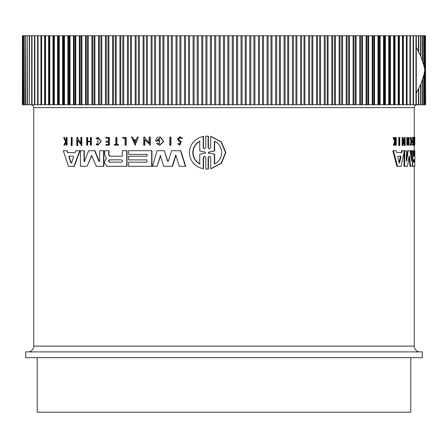 <?xml version="1.0" encoding="UTF-8"?>
<svg xmlns="http://www.w3.org/2000/svg" width="448" height="448" viewBox="0 0 448 448"><rect width="100%" height="100%" fill="white"/><g stroke="black" fill="none" stroke-linecap="round" stroke-linejoin="round"><path stroke-width="0.67" d="M207.116 136.119L208.438 136.153L208.438 147.756L208.936 148.686M207.278 136.119L208.118 136.153L208.118 147.756L209.429 148.943L210.745 147.756L210.745 136.478L211.064 136.478L221.362 141.921L225.898 152.55L221.402 163.251L211.064 168.739L210.745 168.739L210.745 157.461L209.429 156.274L208.118 157.461L208.118 169.064L205.811 169.064L205.811 157.461L204.506 156.268L203.207 157.461L203.207 168.734C194.706 166.684 190.075 161.308 189.314 152.606C190.07 143.914 194.701 138.538 203.207 136.478L203.207 147.75L204.03 148.697M209.591 156.279L208.438 157.461L208.438 169.064L207.116 169.098M204.663 156.279L203.521 157.461L203.521 168.734L203.207 168.734M203.207 136.478L203.521 136.478L203.521 147.75M71.831 137.463L72.145 137.463L72.145 145.572L71.238 145.572L71.238 137.463L71.831 137.463L71.831 145.572M170.666 137.066L170.962 137.066L170.962 145.174L169.77 145.174L169.77 137.066L170.666 137.066L170.666 145.174M125.888 137.463L125.888 145.174L126.174 145.174L126.174 137.463L122.702 137.463L122.702 138.225L125.087 138.225L122.987 138.225M114.682 144.525L115.853 144.525L115.853 137.463L116.894 137.463L116.894 144.525M116.609 137.463L116.609 144.525L118.474 144.525L118.474 145.174L114.391 145.174L114.391 144.525L115.853 144.525M97.916 137.463L100.918 141.355L97.916 145.253L101.209 141.355L98.207 137.463L96.062 138.314L96.438 138.936L97.916 138.258L97.916 144.452L96.499 143.836L97.726 144.39M98.056 138.264L96.438 138.936M64.137 137.463L65.884 141.03L66.298 140.196L66.298 137.463L67.049 137.463L67.049 145.174L66.298 145.174L66.298 142.201L64.691 145.174L63.834 145.174L65.615 141.568L63.594 137.463L64.462 137.463L66.203 141.03M179.85 136.696L182.403 138.281L181.25 138.561L182.101 138.281L179.85 136.696L177.492 139.026L178.539 140.958L180.314 142.134L179.676 144.217L178.903 143.5M180.001 137.581L178.679 139.026L179.312 140.213L181.154 141.478L179.973 145.174L177.744 143.842L178.606 143.5M106.176 141.277L108.405 141.277L105.885 141.277L105.885 142.223L108.405 142.223L106.176 142.223M108.405 141.277L108.405 138.146L106.176 138.146M108.405 138.146L105.885 138.146L105.885 137.463L109.362 137.463L109.362 145.174L105.885 145.174L105.885 144.525L108.405 144.525L106.176 144.525M90.406 141.742L87.685 141.742L87.685 145.174L86.727 145.174L86.727 137.463L87.388 137.463L87.388 141.282L90.406 141.282L90.406 137.463L91.078 137.463L91.078 145.174L90.406 145.174L90.406 141.742L87.388 141.742L87.388 145.174M87.388 137.463L87.685 137.463L87.685 141.282L90.406 141.282M91.078 137.463L91.375 137.463L91.375 145.174L91.078 145.174M138.342 137.066L135.178 145.169L131.482 137.066L132.479 137.066L133.644 139.832L136.147 139.832L137.329 137.066L138.342 137.066L134.893 145.169M132.479 137.066L133.93 139.832L136.147 139.832M144.85 139.776L144.85 145.174L143.735 145.174L143.735 137.066L144.85 137.066L144.85 138.124L149.442 142.94M144.85 138.124L149.15 142.94L149.15 137.066L150.293 137.066L150.293 145.174L144.564 139.474L144.564 145.174M77.706 140.302L77.706 145.572L76.782 145.572L76.782 137.463L77.706 137.463L77.706 138.522L81.144 143.338M77.706 138.522L80.842 143.338L80.842 137.463L81.788 137.463L81.788 145.572L77.398 139.871L77.398 145.572M158.687 141.098L158.687 140.286L158.978 141.098L155.624 141.098C155.77 138.947 156.828 137.603 158.794 137.066L160.563 137.066L163.755 141.495L159.824 145.208L156.475 143.668L157.41 142.878L159.152 143.864M159.678 138.253L157.22 140.286M66.791 150.718L67.11 150.718L67.732 152.578L75.174 152.578L75.841 150.718L79.722 150.718L74.015 166.303L68.516 166.303L63.286 150.718L66.791 150.718L67.413 152.578L75.174 152.578M79.722 150.718L80.03 150.718L74.323 166.303L74.015 166.303M128.878 156.229L147 156.229L147 154.398L128.878 154.398M147 154.398L128.587 154.398L128.587 150.718L151.962 150.718L151.962 166.303L128.587 166.303L128.587 162.187L147 162.187L147 159.897L128.878 159.897M128.878 162.187L147 162.187M108.998 150.718L108.998 155.086L109.878 156.184L122.326 156.184L122.326 150.718L126.734 150.718L126.734 166.303L107.094 166.303L104.686 163.268L104.686 161.493L105.51 159.617L106.596 158.614L104.686 154.532L104.692 150.718L108.998 150.718M126.734 150.718L127.019 150.718L127.019 166.303L126.734 166.303M167.367 160.882L167.866 161.286L168.442 160.882L171.539 150.718L180.746 150.718L185.713 166.303L179.284 166.303L175.762 155.075L172.211 166.303L163.654 166.303L160.362 155.534L157.17 166.303L152.46 166.303L157.03 150.718L164.31 150.718L167.367 160.882L168.05 161.263M176.064 155.075L172.508 166.303L172.211 166.303M160.658 155.534L157.17 166.303M164.31 150.718L167.664 160.882M84.381 161.577L88.687 150.718L94.954 150.718L99.35 161.543M94.657 150.718L98.851 161.297L99.607 161.056L99.607 150.718L103.869 150.718L103.869 166.303L96.354 166.303L91.65 155.602L87.058 166.303L80.422 166.303L80.422 150.718L84.011 150.718L84.011 161.056L85.008 161.297M91.801 155.63L87.058 166.303M84.011 150.718L84.314 150.718L84.314 161.056M398.793 145.572L398.793 137.463L399.801 137.463L399.801 145.572L398.793 145.572M414.081 145.174L413.504 145.174L413.504 144.525L414.226 144.525L414.226 137.463L414.428 145.174L414.081 145.174L414.081 144.525M413.65 144.525L413.65 137.463L414.226 137.463M410.788 144.088L410.788 138.622M409.993 138.314L410.581 138.314L410.687 138.936L410.099 138.936L409.993 138.314L410.502 137.463L411.085 137.463L411.824 141.355L411.085 145.253L410.704 143.836L410.116 143.836L410.015 144.474L410.603 144.474M411.085 145.253L410.502 145.253L410.015 144.474M395.254 140.207L395.259 137.463L396.228 137.463L396.228 145.174L395.898 145.174L395.898 142.201L395.545 142.201L394.363 145.174L393.921 145.174L395.366 141.568L393.714 137.463L394.173 137.463L395.573 141.03L395.898 140.196L395.259 140.196M395.898 145.174L395.259 145.174L395.259 142.923M393.921 145.174L393.277 145.174L394.722 141.568L393.07 137.463L393.714 137.463M412.703 141.277L412.703 138.146M412.854 138.146L412.272 138.146L412.272 137.463L413.386 137.463L413.386 145.174L412.854 145.174L412.854 144.525L413.286 144.525L413.286 142.223L412.854 142.223L412.854 141.277L413.286 141.277L413.286 138.146L412.854 138.146L412.854 137.463M412.854 145.174L412.272 145.174L412.272 144.525L412.854 144.525M412.703 144.525L412.703 142.223M412.854 142.223L412.272 142.223L412.272 141.277L412.854 141.277M408.8 145.174L408.206 145.174L408.206 141.742L407.686 141.742L407.428 145.174L407.428 137.463L407.686 141.282L408.206 141.282L408.206 137.463L409.03 137.463L409.03 145.174L408.8 141.742L407.686 141.742M407.428 145.174L406.829 145.174L406.829 137.463L407.428 137.463M404.242 141.624L404.242 137.463L405.154 137.463L405.154 145.572L403.088 139.871L403.088 145.572L402.752 145.572L402.752 137.463L403.088 137.463L403.088 138.522L404.846 143.338L404.846 137.463M405.154 145.572L404.55 145.572L403.088 141.495M402.752 145.572L402.142 145.572L402.142 137.463L402.752 137.463M396.743 152.578L401.229 152.578L401.615 150.718L402.226 150.718L401.845 152.578L396.743 152.578L396.273 150.718L392.806 150.718L396.911 166.303L397.544 166.303L393.456 150.718M414.109 156.184L414.109 150.718L414.809 150.718L414.809 166.303L413.067 166.303L412.625 163.268L412.978 158.614L412.406 158.614L412.367 157.601M410.928 157.472L410.928 150.718L412.406 150.718L412.406 166.303L410.665 166.303L409.377 155.971L409.069 155.971L407.557 166.303L404.639 166.303L404.639 150.718L406.302 150.718L406.302 161.056L406.599 161.297L408.178 150.718L410.172 150.718L411.516 161.056L411.516 150.718M410.665 166.303L410.077 166.303L408.923 157.018M404.639 166.303L404.034 166.303L404.034 152.113M406.302 159.382L407.585 150.718L408.178 150.718M414.249 137.463L414.249 107.61L33.751 107.61L33.751 346.136L414.249 346.136L414.249 166.303M414.249 150.718L414.249 145.174M44.598 35.762L45.046 35.762L45.046 104.737L44.598 104.737L44.598 35.762L41.182 35.762L41.182 104.737L41.63 104.737L41.345 104.737M412.406 154.336L412.978 158.614M182.403 138.281L182.101 138.281M179.312 140.213L178.382 139.026L179.85 137.575L181.25 138.561M419.339 351.887L214.088 351.887M414.249 346.136A5.746 5.746 0 0 0 419.994 351.887L28 351.887A5.746 5.746 0 0 0 33.751 346.136M25.704 357.633L422.296 357.633L422.296 351.887L25.704 351.887L25.704 357.633M413.426 162.142L413.426 159.852L414.646 159.852L414.646 162.142L413.426 162.142M397.813 156.929L398.003 156.218L400.753 156.218L400.926 156.929L399.599 162.949L399.23 162.949L397.813 156.929M109.34 162.142L108.416 160.994L109.34 159.852L121.52 159.852C122.769 160.614 122.769 161.375 121.52 162.142L109.34 162.142M109.631 159.852L108.707 160.994L109.631 162.142M68.886 156.929L69.16 156.218L73.343 156.218L73.629 156.929L71.512 162.949L70.958 162.949L68.886 156.929L69.205 156.929L71.271 162.949L71.826 162.949M69.479 156.218L69.205 156.929M208.594 153.076L208.118 152.606L208.594 152.141L214.323 150.993L214.323 141.204C223.955 145.18 224.028 159.97 214.323 164.007L214.323 154.224L208.594 153.076L214.648 154.224L214.648 163.834M214.648 141.378L214.648 150.993L208.914 152.141L208.438 152.606L208.914 153.076M199.752 164.007C195.334 161.498 193.01 157.696 192.774 152.606C192.998 147.532 195.322 143.73 199.752 141.204L199.752 151.032L205.341 152.146L205.341 153.065L199.752 154.185L199.752 164.007M200.06 141.204C195.642 143.713 193.318 147.515 193.077 152.606C193.306 157.685 195.63 161.482 200.06 164.007M37.201 357.633L37.201 412.238L410.799 412.238L410.799 357.633M425.41 35.762L425.6 104.737L425.41 35.762L424.838 35.762L424.838 104.737L425.41 104.737M424.838 35.762L423.886 35.762L423.886 65.61M423.886 74.889L423.886 104.737L424.838 104.737M423.886 35.762L422.554 35.762L422.554 60.978M422.554 79.52L422.554 104.737L423.886 104.737M422.554 35.762L420.851 35.762L420.851 56.381M420.851 84.118L420.851 104.737L422.554 104.737M420.851 35.762L418.768 35.762L418.768 51.828M418.768 88.67L418.768 104.737L420.851 104.737M418.768 35.762L416.321 35.762L416.321 47.331M416.321 93.173L416.321 104.737L418.768 104.737M410.01 35.762L413.51 35.762L413.51 104.737L410.01 104.737M406.655 35.762L410.34 35.762L410.34 104.737L406.655 104.737M398.905 35.762L406.818 35.762L406.818 104.737L398.905 104.737L398.905 35.762L395.058 35.762L395.058 104.737L398.905 104.737M402.226 150.718L404.639 150.718M409.069 155.971L409.377 155.971L409.069 155.971M414.686 150.718L414.686 156.184L413.465 156.184L413.33 150.718L412.63 150.718L412.63 154.336M412.406 157.601L412.95 157.601M412.485 166.303L413.067 166.303M414.809 156.229L414.826 159.897M414.809 162.187L414.826 166.303M414.809 150.718L414.826 154.398M404.298 150.718L401.162 166.303L397.544 166.303M414.249 137.066L414.792 137.066L414.798 145.174L414.781 138.225L414.697 137.463L414.299 137.463M407.686 141.282L408.8 141.282L408.8 137.463M394.722 141.568L395.366 141.568M395.545 142.201L395.898 142.201M395.898 140.196L395.898 137.463M410.687 138.936L411.085 138.258L411.085 144.452L410.704 143.836M410.581 138.314L411.085 137.463M414.299 138.225L414.697 138.225M414.428 145.174L414.781 145.174M399.414 145.572L399.414 137.463M84.711 161.297L84.011 161.056M103.578 150.718L103.578 166.303M99.204 161.577L98.851 161.297L99.142 161.297M180.443 150.718L185.41 166.303M108.707 150.718L108.707 155.086L109.586 156.184L122.326 156.184M147 159.897L128.587 159.897L128.587 156.229L147 156.229M151.67 150.718L151.67 166.303M158.687 140.286L156.929 140.286L159.533 138.247L159.533 143.948L157.41 142.878M160.272 137.066L163.464 141.495L159.533 145.208M77.398 137.463L77.398 138.522M81.48 137.463L81.48 145.572M144.564 137.066L144.564 138.124M150.002 137.066L150.002 145.174M108.405 142.223L108.405 144.525M109.077 137.463L109.077 145.174M179.01 140.213L180.852 141.478L179.676 145.174M66.298 142.201L65.839 142.201L64.372 145.174M66.73 137.463L66.73 145.174M97.916 145.253L96.135 144.474L96.499 143.836M118.182 144.525L118.182 145.174M125.888 145.174L125.087 145.174L125.087 138.225M206.959 136.119L205.811 136.147L205.811 147.75L204.506 148.943L203.207 147.75M208.118 136.153L208.438 136.153M208.438 169.064L208.118 169.064M210.745 136.478L221.038 141.921L225.562 152.55L221.077 163.251L210.745 168.739M413.342 104.737L416.321 104.737M395.058 104.737L394.531 104.737L394.531 35.762L390.393 35.762L390.393 104.737L394.531 104.737M390.393 104.737L389.827 104.737L389.827 35.762L385.409 35.762L385.409 104.737L389.827 104.737M385.409 104.737L384.81 104.737L384.81 35.762L380.122 35.762L380.122 104.737L384.81 104.737M380.122 104.737L379.484 104.737L379.484 35.762L374.539 35.762L374.539 104.737L379.484 104.737M374.539 104.737L373.867 104.737L373.867 35.762L368.665 35.762L368.665 104.737L373.867 104.737M368.665 104.737L367.959 104.737L367.959 35.762L362.516 35.762L362.516 104.737L367.959 104.737M362.516 104.737L361.782 104.737L361.782 35.762L356.104 35.762L356.104 104.737L361.782 104.737M356.104 104.737L355.342 104.737L355.342 35.762L349.44 35.762L349.44 104.737L355.342 104.737M349.44 104.737L348.65 104.737L348.65 35.762L342.541 35.762L342.541 104.737L348.65 104.737M342.541 104.737L341.723 104.737L341.723 35.762L335.412 35.762L335.412 104.737L341.723 104.737M335.412 104.737L334.566 104.737L334.566 35.762L328.076 35.762L328.076 104.737L334.566 104.737M328.076 104.737L327.208 104.737L327.208 35.762L320.538 35.762L320.538 104.737L327.208 104.737M320.538 104.737L319.648 104.737L319.648 35.762L312.816 35.762L312.816 104.737L319.648 104.737M312.816 104.737L311.903 104.737L311.903 35.762L304.926 35.762L304.926 104.737L311.903 104.737M304.926 104.737L303.996 104.737L303.996 35.762L296.884 35.762L296.884 104.737L303.996 104.737M296.884 104.737L295.932 104.737L295.932 35.762L288.697 35.762L288.697 104.737L295.932 104.737M288.697 104.737L287.734 104.737L287.734 35.762L280.392 35.762L280.392 104.737L287.734 104.737M280.392 104.737L279.418 104.737L279.418 35.762L271.981 35.762L271.981 104.737L279.418 104.737M271.981 104.737L270.99 104.737L270.99 35.762L263.474 35.762L263.474 104.737L270.99 104.737M263.474 104.737L262.478 104.737L262.478 35.762L254.895 35.762L254.895 104.737L262.478 104.737M254.895 104.737L253.887 104.737L253.887 35.762L246.254 35.762L246.254 104.737L253.887 104.737M246.254 104.737L245.246 104.737L245.246 35.762L237.574 35.762L237.574 104.737L245.246 104.737M237.574 104.737L236.561 104.737L236.561 35.762L228.866 35.762L228.866 104.737L236.561 104.737M228.866 104.737L227.847 104.737L227.847 35.762L220.153 35.762L220.153 104.737L227.847 104.737M220.153 104.737L219.134 104.737L219.134 35.762L211.439 35.762L211.439 104.737L219.134 104.737M211.439 104.737L210.426 104.737L210.426 35.762L202.754 35.762L202.754 104.737L210.426 104.737M202.754 104.737L201.746 104.737L201.746 35.762L194.113 35.762L194.113 104.737L201.746 104.737M194.113 104.737L193.105 104.737L193.105 35.762L185.522 35.762L185.522 104.737L193.105 104.737M185.522 104.737L184.526 104.737L184.526 35.762L177.01 35.762L177.01 104.737L184.526 104.737M177.01 104.737L176.019 104.737L176.019 35.762L168.582 35.762L168.582 104.737L176.019 104.737M168.582 104.737L167.608 104.737L167.608 35.762L160.266 35.762L160.266 104.737L167.608 104.737M160.266 104.737L159.303 104.737L159.303 35.762L152.068 35.762L152.068 104.737L159.303 104.737M152.068 104.737L151.116 104.737L151.116 35.762L144.004 35.762L144.004 104.737L151.116 104.737M144.004 104.737L143.074 104.737L143.074 35.762L136.097 35.762L136.097 104.737L143.074 104.737M136.097 104.737L135.184 104.737L135.184 35.762L128.352 35.762L128.352 104.737L135.184 104.737M128.352 104.737L127.462 104.737L127.462 35.762L120.792 35.762L120.792 104.737L127.462 104.737M120.792 104.737L119.924 104.737L119.924 35.762L113.434 35.762L113.434 104.737L119.924 104.737M113.434 104.737L112.588 104.737L112.588 35.762L106.277 35.762L106.277 104.737L112.588 104.737M106.277 104.737L105.459 104.737L105.459 35.762L99.35 35.762L99.35 104.737L105.459 104.737M99.35 104.737L98.56 104.737L98.56 35.762L92.658 35.762L92.658 104.737L98.56 104.737M92.658 104.737L91.896 104.737L91.896 35.762L86.218 35.762L86.218 104.737L91.896 104.737M86.218 104.737L85.484 104.737L85.484 35.762L80.041 35.762L80.041 104.737L85.484 104.737M80.041 104.737L79.335 104.737L79.335 35.762L74.133 35.762L74.133 104.737L79.335 104.737M74.133 104.737L73.461 104.737L73.461 35.762L68.516 35.762L68.516 104.737L73.461 104.737M68.516 104.737L67.878 104.737L67.878 35.762L63.19 35.762L63.19 104.737L67.878 104.737M63.19 104.737L62.591 104.737L62.591 35.762L58.173 35.762L58.173 104.737L62.591 104.737M58.173 104.737L57.607 104.737L57.607 35.762L53.469 35.762L53.469 104.737L57.607 104.737M53.469 104.737L52.942 104.737L52.942 35.762L49.095 35.762L49.095 104.737L52.942 104.737M49.095 104.737L48.602 104.737L48.602 35.762L45.046 35.762M45.046 104.737L48.602 104.737M40.936 35.762L37.66 35.762L37.66 104.737L40.936 104.737L40.936 35.762L41.63 35.762L41.63 104.737L44.598 104.737M37.66 104.737L38.069 104.737L38.069 35.762L37.66 35.762L37.66 104.737M37.99 104.737L37.621 104.737L37.621 35.762L34.496 35.762L34.496 104.737L37.621 104.737M34.496 104.737L34.86 104.737L34.86 35.762L34.496 35.762L34.49 104.737M34.658 35.762L31.696 35.762L31.696 104.737L34.658 104.737M31.696 104.737L32.015 104.737L32.015 35.762L31.696 35.762M32.06 35.762L29.534 35.762L29.26 104.737L32.06 104.737M27.423 104.737L29.232 104.737L29.232 35.762L27.188 35.762L27.423 104.737M25.682 104.737L27.149 104.737L27.149 35.762L25.497 35.762L25.682 104.737M24.321 104.737L25.446 104.737L25.446 35.762L24.186 35.762L24.321 104.737M23.341 104.737L24.114 104.737L24.114 35.762L23.251 35.762L23.341 104.737M22.747 35.762L22.747 104.737L23.162 104.737L23.162 35.762L22.697 35.762M22.529 104.737L22.59 35.762L22.529 104.737M399.599 162.949L399.23 162.949L399.599 162.949M134.893 142.794L133.84 140.302L135.951 140.302L134.893 142.794M414.07 162.142L414.07 159.852M399.101 162.383L400.305 156.929L400.131 156.218M135.951 140.302L134.126 140.302L135.178 142.794M214.648 150.993L214.323 150.993M214.323 154.224L214.648 154.224M37.621 35.762L37.99 35.762M48.602 35.762L49.095 35.762M52.942 35.762L53.469 35.762M57.607 35.762L58.173 35.762M62.591 35.762L63.19 35.762M67.878 35.762L68.516 35.762M73.461 35.762L74.133 35.762M79.335 35.762L80.041 35.762M85.484 35.762L86.218 35.762M91.896 35.762L92.658 35.762M98.56 35.762L99.35 35.762M105.459 35.762L106.277 35.762M112.588 35.762L113.434 35.762M119.924 35.762L120.792 35.762M127.462 35.762L128.352 35.762M135.184 35.762L136.097 35.762M143.074 35.762L144.004 35.762M151.116 35.762L152.068 35.762M159.303 35.762L160.266 35.762M167.608 35.762L168.582 35.762M176.019 35.762L177.01 35.762M184.526 35.762L185.522 35.762M193.105 35.762L194.113 35.762M201.746 35.762L202.754 35.762M210.426 35.762L211.439 35.762M219.134 35.762L220.153 35.762M227.847 35.762L228.866 35.762M236.561 35.762L237.574 35.762M245.246 35.762L246.254 35.762M253.887 35.762L254.895 35.762M262.478 35.762L263.474 35.762M270.99 35.762L271.981 35.762M279.418 35.762L280.392 35.762M287.734 35.762L288.697 35.762M295.932 35.762L296.884 35.762M303.996 35.762L304.926 35.762M311.903 35.762L312.816 35.762M319.648 35.762L320.538 35.762M327.208 35.762L328.076 35.762M334.566 35.762L335.412 35.762M341.723 35.762L342.541 35.762M348.65 35.762L349.44 35.762M355.342 35.762L356.104 35.762M361.782 35.762L362.516 35.762M367.959 35.762L368.665 35.762M373.867 35.762L374.539 35.762M379.484 35.762L380.122 35.762M384.81 35.762L385.409 35.762M389.827 35.762L390.393 35.762M394.531 35.762L395.058 35.762M416.321 35.762L413.342 35.762M416.282 93.24L416.282 47.258L420.823 56.314L423.875 65.57L424.833 70.252L423.875 74.928L420.823 84.185L416.282 93.24M402.954 35.762L402.954 104.737M412.406 159.617L412.782 159.617M91.487 155.971L91.19 155.971M108.707 155.086L108.998 155.086M181.154 141.478L180.852 141.478M203.521 157.461L203.207 157.461M208.438 157.461L208.118 157.461M208.118 147.756L208.438 147.756M400.305 156.929L400.926 156.929M208.594 152.141L208.914 152.141M425.471 35.762L425.471 104.737M425.253 35.762L425.253 104.737M424.659 35.762L424.659 69.227M424.659 71.271L424.659 104.737M423.679 35.762L423.679 64.792M423.679 75.706L423.679 104.737M422.318 35.762L422.318 60.273M422.318 80.226L422.318 104.737M420.577 35.762L420.577 55.742M420.577 84.756L420.577 104.737M418.466 35.762L418.466 51.229M418.466 89.27L418.466 104.737M415.985 35.762L415.985 104.737M413.14 35.762L413.14 104.737M410.379 35.762L410.379 104.737M409.931 35.762L409.931 104.737M407.064 35.762L407.064 104.737M406.37 35.762L406.37 104.737M403.402 35.762L403.402 104.737M402.461 35.762L402.461 104.737M399.398 35.762L399.398 104.737M398.742 35.762L398.742 104.737M398.21 35.762L398.21 104.737M394.201 35.762L394.201 104.737M393.635 35.762L393.635 104.737M389.34 35.762L389.34 104.737M388.73 35.762L388.73 104.737M384.16 35.762L384.16 104.737M383.516 35.762L383.516 104.737M378.678 35.762L378.678 104.737M377.994 35.762L377.994 104.737M372.898 35.762L372.898 104.737M372.182 35.762L372.182 104.737M366.834 35.762L366.834 104.737M366.083 35.762L366.083 104.737M360.5 35.762L360.5 104.737M359.722 35.762L359.722 104.737M353.909 35.762L353.909 104.737M353.097 35.762L353.097 104.737M347.066 35.762L347.066 104.737M346.226 35.762L346.226 104.737M339.993 35.762L339.993 104.737M339.125 35.762L339.125 104.737M332.696 35.762L332.696 104.737M331.8 35.762L331.8 104.737M325.192 35.762L325.192 104.737M324.274 35.762L324.274 104.737M317.498 35.762L317.498 104.737M316.557 35.762L316.557 104.737M309.624 35.762L309.624 104.737M308.666 35.762L308.666 104.737M301.588 35.762L301.588 104.737M300.608 35.762L300.608 104.737M293.406 35.762L293.406 104.737M292.41 35.762L292.41 104.737M285.09 35.762L285.09 104.737M284.077 35.762L284.077 104.737M276.657 35.762L276.657 104.737M275.632 35.762L275.632 104.737M268.122 35.762L268.122 104.737M267.086 35.762L267.086 104.737M259.51 35.762L259.51 104.737M258.462 35.762L258.462 104.737M250.824 35.762L250.824 104.737M249.771 35.762L249.771 104.737M242.088 35.762L242.088 104.737M241.03 35.762L241.03 104.737M233.318 35.762L233.318 104.737M232.26 35.762L232.26 104.737M224.532 35.762L224.532 104.737M223.468 35.762L223.468 104.737M215.74 35.762L215.74 104.737M214.682 35.762L214.682 104.737M206.97 35.762L206.97 104.737M205.912 35.762L205.912 104.737M198.229 35.762L198.229 104.737M197.176 35.762L197.176 104.737M189.538 35.762L189.538 104.737M188.49 35.762L188.49 104.737M180.914 35.762L180.914 104.737M179.878 35.762L179.878 104.737M172.368 35.762L172.368 104.737M171.343 35.762L171.343 104.737M163.923 35.762L163.923 104.737M162.91 35.762L162.91 104.737M155.59 35.762L155.59 104.737M154.594 35.762L154.594 104.737M147.392 35.762L147.392 104.737M146.412 35.762L146.412 104.737M139.334 35.762L139.334 104.737M138.376 35.762L138.376 104.737M131.443 35.762L131.443 104.737M130.502 35.762L130.502 104.737M123.726 35.762L123.726 104.737M122.808 35.762L122.808 104.737M116.2 35.762L116.2 104.737M115.304 35.762L115.304 104.737M108.875 35.762L108.875 104.737M108.007 35.762L108.007 104.737M101.774 35.762L101.774 104.737M100.934 35.762L100.934 104.737M94.903 35.762L94.903 104.737M94.091 35.762L94.091 104.737M88.278 35.762L88.278 104.737M87.5 35.762L87.5 104.737M81.917 35.762L81.917 104.737M81.166 35.762L81.166 104.737M75.818 35.762L75.818 104.737M75.102 35.762L75.102 104.737M70.006 35.762L70.006 104.737M69.322 35.762L69.322 104.737M64.484 35.762L64.484 104.737M63.84 35.762L63.84 104.737M59.27 35.762L59.27 104.737M58.66 35.762L58.66 104.737M54.365 35.762L54.365 104.737M53.799 35.762L53.799 104.737M49.79 35.762L49.79 104.737M49.258 35.762L49.258 104.737M45.539 35.762L45.539 104.737M29.26 104.737L29.26 35.762M33.751 107.61C33.583 105.862 32.626 104.905 30.878 104.737M414.249 107.61C414.417 105.862 415.374 104.905 417.122 104.737M207.278 169.098L206.959 169.098M22.4 35.762L22.4 104.737M41.182 35.762L41.182 104.737M31.679 35.762L31.679 104.737"/></g></svg>

